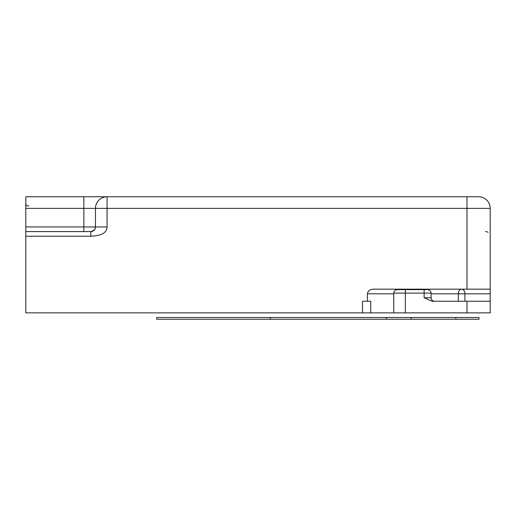<?xml version="1.0" encoding="UTF-8"?>
<svg xmlns="http://www.w3.org/2000/svg" width="516" height="516" viewBox="0 0 516 516"><rect width="100%" height="100%" fill="white"/><g stroke="black" fill="none" stroke-linecap="round" stroke-linejoin="round"><path stroke-width="0.77" d="M478.59 196.757A11.61 11.61 0 0 1 490.2 208.367A11.61 11.61 0 0 0 478.59 196.757L25.8 196.757L25.8 312.857L405.357 312.857L405.357 293.12L393.747 293.12C393.934 291.024 395.095 289.863 397.23 289.637L399.3 289.637M25.8 205.568L25.8 204.678M25.8 206.594L25.8 208.367L83.85 208.367L83.85 226.943L95.46 226.943A4.644 4.644 0 0 1 95.454 227.188A4.644 4.644 0 0 0 95.46 226.943L95.46 208.367A11.61 11.61 0 0 1 107.07 196.757L98.64 196.757L107.07 196.757L107.07 208.367L83.85 208.367L83.85 196.757L98.64 196.757M25.8 203.872L25.8 204.555M25.8 205.755L25.8 207.38M25.8 209.219L25.8 210.992M364.477 301.247L362.509 301.247L362.509 312.857M473.372 301.247L472.843 301.325M424.126 297.764L431.092 297.764L431.092 293.12L424.126 293.12L424.126 297.764L431.911 301.247L466.98 301.247L466.98 312.857L405.357 312.857M464.922 301.247L464.922 293.817L458.356 293.817A4.644 3.283 90 0 1 461.639 289.173A4.644 3.283 -90 0 1 464.922 293.817L490.2 293.817L490.2 301.247L466.98 301.247M466.98 312.857L490.2 312.857L490.2 301.247M370.714 312.857L370.72 301.247L367.36 301.247L367.36 293.817L393.747 293.817M367.36 301.247L362.509 301.247M90.816 231.587C94.138 230.504 95.686 228.956 95.46 226.943L107.07 226.943C106.922 232.684 101.504 235.78 90.816 236.231L90.816 231.587L25.8 231.587M490.2 293.817L490.2 208.367L107.07 208.367L107.07 226.943M490.2 289.173L373.932 289.173C370.198 289.179 368.011 290.727 367.366 293.817M426.59 289.637L397.23 289.637M95.421 227.537A4.644 4.644 0 0 1 95.06 228.82A4.644 4.644 0 0 0 95.421 227.537M94.931 229.098A4.644 4.644 0 0 1 94.009 230.317A4.644 4.644 0 0 0 94.931 229.098M93.667 230.607A4.644 4.644 0 0 1 93.254 230.897A4.644 4.644 0 0 0 93.667 230.607M92.57 231.245A4.644 4.644 0 0 1 91.068 231.581A4.644 4.644 0 0 0 92.57 231.245M28.896 205.91C27.116 206.239 26.084 205.51 25.8 203.723L25.8 204.42M270.41 319.243L270.41 317.501L156.69 317.501L156.69 319.243L479.022 319.243L479.022 317.501L479.022 319.243M270.41 317.501L479.022 317.501M458.35 301.247L458.35 293.817L431.092 293.817M485.556 231.587A4.644 4.644 0 0 1 488.084 232.335M424.126 289.637L424.126 293.12L405.357 293.12L405.357 289.637M90.816 236.231L25.8 236.231M466.98 289.173L466.98 196.757M25.8 226.943L83.85 226.943L83.85 231.587M455.802 319.243L455.802 317.501M411.155 319.243L411.155 317.501M386.523 319.243L386.523 317.501M431.092 297.764C431.279 299.861 432.44 301.022 434.575 301.247M431.092 293.12C430.873 291.018 429.712 289.857 427.609 289.637M393.747 293.12L393.747 312.857M490.2 226.943L490.2 236.251"/></g></svg>
